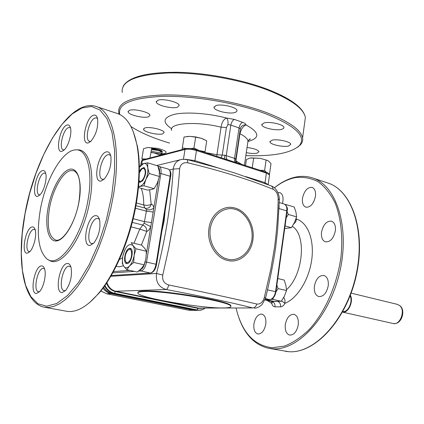 <?xml version="1.0" encoding="UTF-8"?>
<svg xmlns="http://www.w3.org/2000/svg" width="424" height="424" viewBox="0 0 424 424"><rect width="100%" height="100%" fill="white"/><g stroke="black" fill="none" stroke-linecap="round" stroke-linejoin="round"><path stroke-width="0.64" d="M223.019 307.951C201.389 308.338 141.059 298.146 138.049 293.392C137.18 292.306 139.099 291.675 143.81 291.5C163.579 290.382 230.147 301.692 230.751 306.091C231.509 307.299 228.934 307.919 223.019 307.951M230.884 306.319L230.826 305.593C230.221 301.178 163.664 289.857 143.895 290.996C139.629 291.15 137.652 291.691 137.954 292.602M106.933 282.485C108.427 287.234 111.38 290.154 115.789 291.246L166.197 289.523C158.772 287.212 155.544 281.859 156.514 273.464L162.758 275.049L168.81 247.971L173.755 220.883C176.527 202.921 178.493 185.521 179.659 168.688L173.22 169.065C174.084 163.532 177.036 160.283 182.076 159.313L187.175 159.583L187.975 162.853C221.874 171.063 250.255 179.882 273.12 189.311L272.627 187.175L271.206 185.887M162.758 275.049C162.048 280.206 164.035 283.518 168.731 284.981C203.769 292.083 233.147 298.438 256.875 304.05C256.027 306.526 254.66 307.819 252.784 307.925L198.485 308.094L252.784 307.925C229.649 302.158 200.785 296.026 166.197 289.523C167.204 289.195 168.047 287.679 168.731 284.981M273.12 189.311C276.3 191.007 277.99 194.134 278.181 198.686C277.927 214.502 276.708 230.783 274.519 247.537L270.835 269.023L264.279 297.648C262.8 302.227 260.331 304.363 256.875 304.05M279.342 200.038L278.181 198.686M179.659 168.688C180.486 164.099 183.258 162.154 187.975 162.853M254.638 308.11L254.342 308.116C256.525 308.349 259.128 307.14 262.149 304.49L265.615 297.86M264.279 297.648L265.61 297.887C269.897 280.37 273.756 261.11 275.685 247.107L277.651 229.575L279.352 199.704C279.347 196.434 278.499 193.418 276.803 190.646C275.478 188.463 273.644 186.889 271.307 185.924L235.278 173.151L218.037 167.941L187.175 159.583M161.809 231.647L164.125 220.904L165.217 210.383M350.362 295.194C353.828 301.48 348.199 313.522 342.507 312.101M342.815 311.534C348.056 312.557 353.118 301.729 350.118 295.825M133.268 131.7L137.445 146.381C140.275 162.111 139.973 180.693 136.544 202.142C130.825 237.498 115.545 273.968 98.925 293.286L89.231 302.895M45.119 307.331L65.678 311.099C75.408 313.241 86.194 307.543 98.023 294.007C114.819 274.476 130.29 237.551 136.078 201.755C139.554 180.046 139.862 161.242 137.005 145.337C133.422 127.428 126.914 116.833 117.48 113.542L117.178 113.441M66.923 125.059C68.656 124.486 69.854 125.467 70.511 128.006C72.053 133.645 68.402 146.222 64.141 149.99L62.196 151.251C54.791 154.135 59.699 127.158 66.923 125.059M70.522 128.069L69.764 127.582L68.481 127.64C63.091 129.092 58.47 148.909 63.314 149.842L64.263 149.873M106.292 151.909C108.555 151.352 110.07 152.783 110.85 156.196C111.666 164.713 109.503 172.292 104.357 178.939L101.283 180.947C92.49 183.634 97.695 153.785 106.292 151.909M110.733 155.682L109.434 154.723L107.966 154.728C101.49 156.016 96.487 178.112 102.422 179.283L104.108 179.188M95.289 215.668C97.382 215.381 98.834 216.865 99.645 220.114C100.705 228.589 98.76 236.242 93.81 243.063L90.164 245.379C81.456 247.044 86.777 216.521 95.289 215.668M99.476 219.468L98.092 218.503L96.995 218.455C90.354 219.001 85.404 242.459 91.727 243.535L93.55 243.344M67.326 263.505C69.038 263.405 70.273 264.698 71.036 267.39C72.308 275.801 70.543 283.471 65.746 290.403L62.217 292.549C54.214 293.419 59.519 263.569 67.326 263.505M70.909 266.94L69.011 266.155C62.741 266.113 57.982 289.793 64.109 290.673L65.651 290.504M41.499 265.906C42.914 265.816 43.964 266.876 44.637 269.086C46.502 274.763 43.608 287.467 39.474 291.707L36.522 293.456C29.314 294.277 34.477 265.933 41.499 265.906M44.6 268.949L43.121 268.418C37.46 268.355 32.886 290.933 38.425 291.686L39.57 291.606M32.219 226.925C33.554 226.723 34.535 227.646 35.16 229.681C36.941 235.071 33.825 247.833 29.775 251.708L27.412 253.128C20.638 254.495 25.626 227.513 32.219 226.925M35.181 229.76L33.782 229.368C28.572 229.739 24.104 250.78 29.097 251.506L29.977 251.496M42.554 170.575C44.011 170.199 45.05 171.089 45.67 173.252C47.329 178.631 43.926 191.319 39.835 195.008L37.842 196.259C30.984 198.421 35.876 171.969 42.554 170.575M45.707 173.4L44.091 173.045C38.976 174.004 34.503 193.98 39.236 194.775L40.047 194.796M93.423 115.264C95.501 114.591 96.895 115.784 97.61 118.837C98.331 127.301 96.094 134.779 90.9 141.272L88.574 142.803C80.375 145.962 85.415 117.628 93.423 115.264M97.568 118.651L96.555 117.93L95.04 117.994C89.109 119.616 84.259 140.243 89.559 141.335L90.842 141.33M88.086 199.614C93.322 170.724 86.92 148.358 75.377 149.889C62.196 150.43 45.506 179.877 40.333 209.726C36.263 234.456 38.425 250.823 46.815 258.815C58.597 269.325 81.98 237.424 88.086 199.614M48.686 259.87C60.712 269.643 83.894 237.62 89.957 200.006C95.225 170.899 88.722 148.368 77.057 149.911L76.998 149.905M150.626 273.067L150.35 273.051C153.027 272.372 154.914 269.441 156.011 264.253L156.546 264.481M111.21 275.531L150.35 273.051L140.906 270.952L140.116 269.797M146.37 209.636C149.386 210.225 151.872 209.663 153.822 207.956L150.785 226.66L144.144 223.231L146.397 211.152L146.37 209.636L145.395 208.248M144.785 208.062L143.741 204.967C146.741 205.614 149.227 205.38 151.193 204.262C152.598 204.357 153.472 205.592 153.822 207.956L158.258 180.64M146.365 253.881L150.785 226.66C149.624 229.283 148.283 230.873 146.768 231.435L139.782 229.071L144.144 223.231M236.094 308.163C241.86 332.268 253.891 345.454 272.181 347.722L284.377 346.122C292.82 342.868 301.093 337.345 309.191 329.559C324.954 312.287 336.979 285.235 340.912 257.511C343.106 236.846 340.965 217.666 335.008 202.725C330.418 193.641 324.789 186.639 318.122 181.726C311.036 178.112 303.542 176.723 295.639 177.566C288.389 178.944 281.308 182.368 274.397 187.843M274.37 187.816C281.541 181.997 288.908 178.366 296.466 176.919C302.031 175.907 307.405 176.257 312.589 177.969C336.486 185.325 350.176 227.328 339.719 272.102C329.512 316.924 298.13 350.844 272.791 348.788L267.968 348.141C254.612 344.733 244.95 334.706 238.982 318.064M265.779 324.148C264.375 330.773 261.703 334.054 257.766 333.98C254.686 332.803 253.404 329.448 253.928 323.909C255.328 317.295 258.009 314.03 261.974 314.12C265.005 315.286 266.277 318.625 265.779 324.148M298.263 324.805C296.8 331.775 293.901 335.199 289.576 335.071C286.221 333.81 284.796 330.301 285.299 324.54C286.762 317.581 289.671 314.173 294.033 314.322C297.33 315.573 298.74 319.071 298.263 324.805M328.24 285.76C326.639 293.185 323.459 296.784 318.7 296.556C315.345 295.242 313.908 291.791 314.391 286.205C315.981 278.791 319.182 275.208 323.984 275.468C327.275 276.771 328.695 280.2 328.24 285.76M335.363 230.762C333.64 238.452 330.322 242.141 325.404 241.828C322.341 240.551 321.048 237.339 321.514 232.193C323.231 224.519 326.57 220.851 331.526 221.18C334.531 222.452 335.808 225.648 335.363 230.762M315.467 196.286C313.734 203.833 310.532 207.469 305.868 207.182C303.144 205.995 302.021 203.022 302.492 198.257C304.215 190.726 307.432 187.111 312.133 187.408C314.809 188.59 315.917 191.547 315.467 196.286M277.89 192.644L279.888 192.666C282.384 193.757 283.396 196.614 282.93 201.225L282.448 203.52M295.671 219.754L296.45 219.134L295.798 221.71L293.588 224.248M283.815 297.272L284.976 300.176L284.939 303.324C283.714 305.577 282.273 306.748 280.619 306.838L275.033 306.865C273.432 306.785 272.346 305.646 271.768 303.446L271.757 301.464L276.639 301.438M267.205 300.457L271.768 303.446L272.627 301.703M296.169 218.318L296.45 219.134C307.559 222.261 314.449 239.481 311.762 259.488C309.154 279.49 297.33 298.48 284.939 303.324L281.531 300.934M245.841 155.645C273.464 156.461 291.346 153.064 299.482 145.459C306.626 136.21 295.109 125.546 264.931 113.473C236.502 102.921 194.696 95.766 163.818 96.317C132.007 97.706 117.326 103.769 119.78 114.512M130.905 126.469C139.369 132.023 150.684 137.079 164.857 141.632L169.536 143.084M119.271 114.263L118.757 112.683C117.22 102.046 132.5 96.121 164.597 94.918C195.718 94.515 237.329 101.739 265.7 112.296C288.596 121.142 300.886 129.665 302.582 137.864C303.012 140.381 302.328 142.665 300.531 144.722L297.356 147.404M247.038 147.51C253.828 148.347 257.813 149.752 258.99 151.713L257.087 153.17C254.252 153.705 250.653 153.53 246.28 152.635M263.951 122.944C269.5 121.211 283.9 124.471 283.953 127.444L283.476 128.546L281.669 129.341C276.029 130.99 261.968 127.81 261.799 124.82L263.951 122.944M215.911 105.597C221.355 103.588 236.905 107.256 237.016 110.537L236.619 111.66L234.991 112.487C229.442 114.39 214.263 110.823 214.014 107.516L215.911 105.597M157.786 100.271C162.79 98.172 179.013 102.099 179.172 105.412L177.539 107.177C172.42 109.175 156.573 105.353 156.271 102.009L157.786 100.271M129.373 110.351C133.952 108.406 149.831 112.233 149.974 115.275L148.586 116.791C143.895 118.635 128.366 114.915 128.085 111.835L129.373 110.351M144.801 127.979C149.237 126.31 164.046 129.776 164.141 132.474L162.747 133.836C158.221 135.42 143.72 132.039 143.503 129.315L144.801 127.979M271.991 140.206C277.28 138.717 290.79 141.701 290.806 144.335L288.606 146.015C283.237 147.425 270.03 144.51 269.908 141.86L271.991 140.206M216.701 156.302L221.074 127.184C221.847 122.181 223.702 119.139 226.633 118.047C227.826 119.361 228.26 121.529 227.937 124.555L226.411 127.529L222.229 155.105L224.826 155.211L235.516 158.687L235.723 161.035L237.032 162.858M171.651 128.753C161.994 122.245 162.996 117.416 174.662 114.273C186.433 111.735 208.322 113.282 226.633 118.047L234.424 119.43L242.639 122.35C244.966 123.214 246.079 124.068 245.989 124.91C243.858 124.661 242.199 125.382 241.002 127.078L240.329 128.864M248.082 141.462C260.331 137.986 259.631 132.468 245.989 124.91C243.244 126.034 241.23 128.965 239.936 133.708L239.618 133.534M240.291 129.007L239.062 127.942L230.852 125.069L227.937 124.555M239.284 163.632L224.535 158.878M224.413 158.788L224.826 155.211M275.77 291.739L276.692 286.38M277.778 278.531L284.202 280.079L285.903 285.421L286.529 290.551L278.086 288.59L276.872 285.066M286.529 290.551L284.451 296.042L281.292 301.273L273.846 301.363L266.065 299.641M281.292 301.273L272.839 299.386L273.326 297.796M271.159 299.339L272.839 299.386M275.913 291.972L278.086 288.59M286.375 216.494L286.942 212.371M286.052 205.354L286.014 204.564L294.235 207.044L295.947 212.101L296.604 216.871L288.341 214.438L286.751 210.866L279.061 208.582L278.997 209.011M296.604 216.871L294.532 222.446L291.399 227.699L285.071 225.902M291.399 227.699L284.705 228.52M286.189 217.83L288.341 214.438M286.014 204.564L285.31 204.607M276.448 289.004L276.231 289.698M266.32 172.436L260.999 170.591M266.314 172.308L264.613 170.411L260.05 170.284M267.47 160.447L259.997 158.285L267.343 160.394L268.673 161.162L271.01 163.638L269.542 173.935L269.097 173.835M269.272 174.068L269.542 173.935M266.108 160.002L264.613 170.411M245.533 165.604L246.429 159.514L250.133 158.046L259.997 158.285L250.785 157.924M253.679 157.908L252.243 167.766M124.725 250.033L122.732 256.531L122.292 263.405L123.856 266.399C125.393 268.344 127.29 268.196 129.548 265.954C131.79 263.431 133.316 259.928 134.132 255.434C134.79 250.96 134.387 247.653 132.924 245.507C128.726 242.814 125.334 246.487 122.732 256.531C122.075 260.908 122.446 264.2 123.856 266.399L126.808 269.733L129.548 265.954L133.687 262.445L134.132 255.434L135.94 248.756L132.924 245.507L131.292 242.623L141.653 245.12L144.669 248.316L146.381 251.231L145.951 258.179L144.176 264.83L141.367 268.599L137.249 272.038L126.808 269.733M132.224 251.787L131.546 251.628M127.545 250.69L126.882 250.536M129.638 248.374C134.482 247.452 131.827 263.601 127.11 263.622C122.335 264.353 124.969 248.533 129.638 248.374M146.381 251.231L135.94 248.756M144.176 264.83L133.687 262.445M186.2 148.575L182.309 147.859L184.037 136.994L189.947 136.374L195.703 136.936L201.326 138.309L204.108 139.432M196.657 149.836L199.413 150.6L193.948 148.093L195.665 137.164L201.326 138.309L206.727 140.837L205.046 151.681L199.413 150.6L201.723 151.469M204.898 152.497L205.046 151.681M193.948 148.093L190.8 148.57M182.309 147.859L182.092 149.619M182.585 149.487L185.452 148.76M186.984 136.523L189.947 136.374L195.665 137.164M147.547 147.541L157.935 148.384C166.452 150.774 168.307 152.555 163.494 153.737L157.272 153.53M159.175 155.587L159.302 154.818L154.267 153.053M145.994 159.021L141.86 158.804L143.545 148.644L147.748 147.515L157.935 148.384M141.86 158.804L142.597 159.928M153.313 152.831L150.981 152.444M163.494 153.737L159.302 154.818M153.276 152.82L151.018 152.243M162.222 152.274C162.848 150.78 159.959 149.561 153.557 148.633L151.622 148.559M151.766 147.7L149.979 157.982M139.363 171.572L140.996 168.927L143.959 167.491C146.64 170.459 146.19 174.916 142.607 180.878L139.697 182.267L138.945 181.785M147.69 162.837L157.845 165.901L159.276 171.376L159.408 176.501L157.421 182.792L154.135 188.685L143.911 185.781L145.877 179.453L149.184 173.49L147.769 167.946L147.69 162.837L143.683 163.489L139.358 167.385M138.553 186.671L143.911 185.781M154.135 188.685L151.416 189.565L147.43 190.069L138.468 187.546M159.408 176.501L149.184 173.49M138.59 186.269L139.909 186.311C142.104 185.691 144.091 183.407 145.877 179.453C147.547 175.366 148.177 171.529 147.769 167.946C147.197 164.565 145.835 163.076 143.683 163.489L141.038 164.523L139.358 167.242M151.241 150.886L152.608 151.4C157.262 152.624 160.251 152.741 161.586 151.755M161.565 151.453L158.793 149.895L151.569 148.877M151.034 152.126L151.962 152.449C158.952 154.097 162.323 153.992 162.079 152.126L159.148 150.7L151.469 149.492M139.342 172.902L141.367 169.473C142.978 167.973 144.16 168.169 144.907 170.056C146.667 174.768 141.107 184.504 139.035 180.407M142.453 168.657L144.383 167.697M140.217 182.336L139.152 180.709M128.758 261.799C127.089 263.129 125.912 262.652 125.239 260.368C124.72 256.759 125.515 253.499 127.635 250.589L127.995 250.218C132.256 245.909 133.104 258.105 128.758 261.799M127.099 263.622L125.822 261.772M128.7 249.694L130.677 248.597M235.06 209.387C241.489 210.378 253.928 221.556 251.909 239.576C248.787 257.341 234 261.497 227.714 259.069C221.264 258.428 208.052 247.208 210.225 228.483C213.701 210.15 228.981 206.737 235.06 209.387M252.879 239.873C251.156 253.653 239.216 263.558 227.418 260.41C215.546 257.861 206.546 242.38 208.979 228.192C210.903 213.871 223.586 204.421 235.15 208.094C246.826 211.194 255.084 226.215 252.879 239.873M202.031 308.264L198.098 308.365L198.485 308.094L115.789 291.246L115.418 291.542C111.109 290.493 108.141 287.684 106.514 283.115M104.94 285.426C106.996 289.661 110.134 292.258 114.358 293.233L115.418 291.542L198.098 308.365L197.012 309.933L114.358 293.233L112.27 293.556M204.93 308.253L202.762 309.52L200.419 310.241L194.855 310.204L112.36 293.572C108.703 292.767 105.793 290.663 103.636 287.265M196.98 310.405L194.759 310.183M169.521 169.923L173.22 169.065C171.264 202.873 165.694 237.673 156.514 273.464L110.765 276.3M204.84 308.253C202.407 309.896 199.799 310.458 197.012 309.933L196.619 310.204L113.992 293.525C109.832 292.581 106.694 290.058 104.569 285.956M196.137 310.379L188.59 310.204L106.588 293.747L111.056 293.615L193.439 310.204L193.784 309.992M190.705 310.4L188.494 310.183M100.843 290.938L106.498 293.731M111.401 293.35L111.056 293.615C107.765 292.904 105.062 291.108 102.931 288.219M351.13 293.132L397.648 304.437L400.473 306.117C405.763 311.359 401.364 325.134 393.127 323.507C399.811 325.669 405.609 311.068 400.086 305.916L397.516 304.406M25 213.669C35.208 155.465 69.87 97.425 96.259 106.535C113.001 111.236 121.577 148.649 113.362 195.597L110.781 208.672L107.5 221.72L103.578 234.509L99.084 246.805L94.102 258.396L88.727 269.076L83.067 278.669L77.216 287.037L71.285 294.055L65.37 299.646L59.567 303.748L53.965 306.351L48.643 307.442L43.677 307.066C22.605 302.296 16.34 259.154 24.989 213.707M25.064 213.643L22.196 233.9L21.279 253.117L22.398 270.501L25.588 285.246L30.804 296.567L37.916 303.759L46.677 306.208L56.721 303.505L67.564 295.501L78.615 282.379L89.21 264.703L98.665 243.429L106.35 219.839L111.756 195.427L114.544 171.762L114.597 150.319L111.994 132.336L107.002 118.736L100.016 110.055L91.526 106.493L82.033 107.935L72.053 114.04L62.063 124.28L52.486 138.028L43.699 154.585L36.019 173.209L29.733 193.159L25.064 213.643M79.05 201.527C75.626 221.386 64.819 240.032 56.63 240.927C48.384 242.125 44.631 226.58 48.045 208.089C51.346 189.623 61.093 171.646 69.414 169.351C77.783 166.77 82.595 181.647 79.05 201.527M78.954 201.564C81.355 183.677 79.59 173.374 73.665 170.655L70.22 170.671C62.18 172.632 52.55 190.36 49.454 208.248C46.709 226.045 48.723 236.619 55.486 239.973L55.761 240.037M159.466 173.199C159.843 170.273 159.461 168.307 158.316 167.305M157.972 166.272L159.048 166.298C160.807 167.12 161.427 169.526 160.908 173.522L159.477 173.363M150.557 273.072C153.599 272.325 155.597 269.447 156.551 264.449L170.639 176.527C171.386 173.045 170.581 170.559 168.217 169.065C169.992 169.892 170.633 172.287 170.125 176.257L160.908 173.522L146.55 262.085L156.011 264.253L170.125 176.257L170.633 176.585M157.945 166.192L168.164 169.049M138.505 271.116L140.906 270.952C143.561 270.263 145.443 267.306 146.55 262.085L145.119 261.905M140.27 269.659C142.411 269.012 143.975 266.595 144.971 262.419M113.436 271.556L129.834 270.401M134.36 271.402L112.715 272.871M132.272 222.383L142.644 225.033C145.474 226.077 146.847 228.213 146.768 231.435L141.404 245.056M123.442 265.779L119.642 266.754L116.102 266.426M145.681 208.311L146.269 208.385C148.798 208.332 150.441 206.96 151.193 204.262L149.646 189.851M136.401 202.979L143.741 204.967C143.794 198.262 142.946 192.713 141.192 188.314M135.447 208.237L146.397 211.152L153.265 212.016M151.554 222.558L144.674 221.688L133.184 218.72M119.335 259.61L122.562 257.713M130.179 249.545L130.778 248.66M133.973 243.27L139.782 229.071L131.074 226.877M269.797 348.48L288.723 351.708C314.311 353.839 345.73 320.464 355.768 276.247C366.055 232.076 352.047 190.482 327.906 183.03L327.529 182.903M271.572 301.4L264.947 299.959M275.033 306.865C275.197 304.05 274.19 302.259 272.007 301.496L264.958 299.938M280.619 306.838C280.783 304.045 279.792 302.243 277.641 301.443M265.069 299.636L270.125 299.535M265.413 298.607L269.749 299.567C272.664 299.053 274.598 296.424 275.552 291.68L275.934 291.839M267.539 289.841L275.552 291.68L286.751 210.866C287.117 207.209 286.295 204.946 284.292 204.077L284.239 204.061M279.019 208.571L279.13 205.932M267.889 288.325L266.707 293.339M286.491 289.698C303.361 274.805 306.759 234.843 292.29 226.389M304.671 122.668L305.381 117.528C303.775 108.761 291.595 99.767 268.853 90.535C240.662 79.527 199.243 72.223 168.196 72.965C136.152 74.576 120.835 81.069 122.229 92.437M171.582 130.417C168.768 123.05 196.185 120.946 221.074 127.184L226.411 127.529M234.424 119.43C232.654 120.215 231.462 122.096 230.852 125.069L226.188 156.027L226.284 158.157L227.206 159.689M242.639 122.35C240.858 123.124 239.666 124.99 239.062 127.942L234.472 158.724L234.578 160.844L235.516 162.371M247.711 142.962L248.013 140.89C247.505 138.632 244.818 136.237 239.936 133.708L235.892 160.871L241.77 164.39M269.473 175.292L269.526 174.927L266.389 173.072L265.943 172.229M245.74 176.591L265.021 182.643L264.714 183.407M186.057 148.707C188.765 148.225 192.104 148.554 196.079 149.698L196.476 150.562L266.389 173.072L265.021 182.643L268.159 184.716M185.309 159.244L194.902 160.627L194.542 161.507M183.47 159.175L185.018 149.428C188.108 148.877 191.929 149.253 196.476 150.562L194.902 160.627L220.215 168.572M185.548 148.718L142.994 159.806L142.332 160.511L185.018 149.428L185.701 148.676C188.611 148.162 192.12 148.506 196.238 149.698L266.108 172.239C268.297 172.838 269.436 173.734 269.526 174.927L268.138 184.705M140.789 164.894L141.372 161.38L142.332 160.511L141.727 164.162M235.516 158.687L235.797 159.18M221.047 157.707L222.229 155.105L216.871 154.718L204.909 152.465M112.312 293.567C108.639 292.756 105.735 290.673 103.588 287.329M205.004 308.253L202.82 309.52L200.446 310.241L194.812 310.198L112.323 293.572M156.642 165.54L180.067 159.8M230.751 306.091L230.826 305.593M195.289 310.4L188.553 310.198L106.546 293.747M100.817 290.97L106.535 293.742M393.127 323.507L342.502 312.106M98.925 293.286L98.023 294.007M78.944 201.617C75.467 223.379 62.307 242.926 55.486 239.973L55.836 240.053M96.259 106.535L117.48 113.542M137.445 146.381L137.005 145.337M135.929 205.682L146.269 208.385M285.453 351.353L288.797 351.713C314.735 353.812 346.09 320.411 356.102 276.331C366.347 232.304 352.392 190.652 327.906 183.03L312.589 177.969M272.59 301.687L271.811 301.475M265.064 299.657L269.887 299.583C273.067 299.026 275.081 296.434 275.934 291.818L287.127 211.062C287.981 208.412 287.037 206.085 284.292 204.077L279.257 202.555M123.23 86.093C129.002 76.77 147.213 72.165 177.852 72.287C207.384 72.896 243.318 79.882 268.599 89.734C291.336 98.787 303.595 108.051 305.381 117.528L302.582 137.864M240.482 128.202L241.113 126.977L240.329 128.785L235.818 159.021C236.104 161.756 236.491 163.023 236.989 162.827L237.027 162.858M248.236 140.392C250.081 139.443 250.711 138.913 250.128 138.812L248.013 140.89L244.425 165.243M269.908 141.86L269.982 141.314M143.503 129.315L143.603 128.721M128.085 111.835L128.207 111.125M156.271 102.009L156.403 101.198M214.014 107.516L214.131 106.731M261.799 124.82L261.894 124.158M299.482 145.459L300.531 144.722M141.441 160.982L142.835 159.848M266.998 160.224L267.343 160.394M143.651 183.396L144.43 183.624M161.311 151.119L162.079 152.126"/></g></svg>
